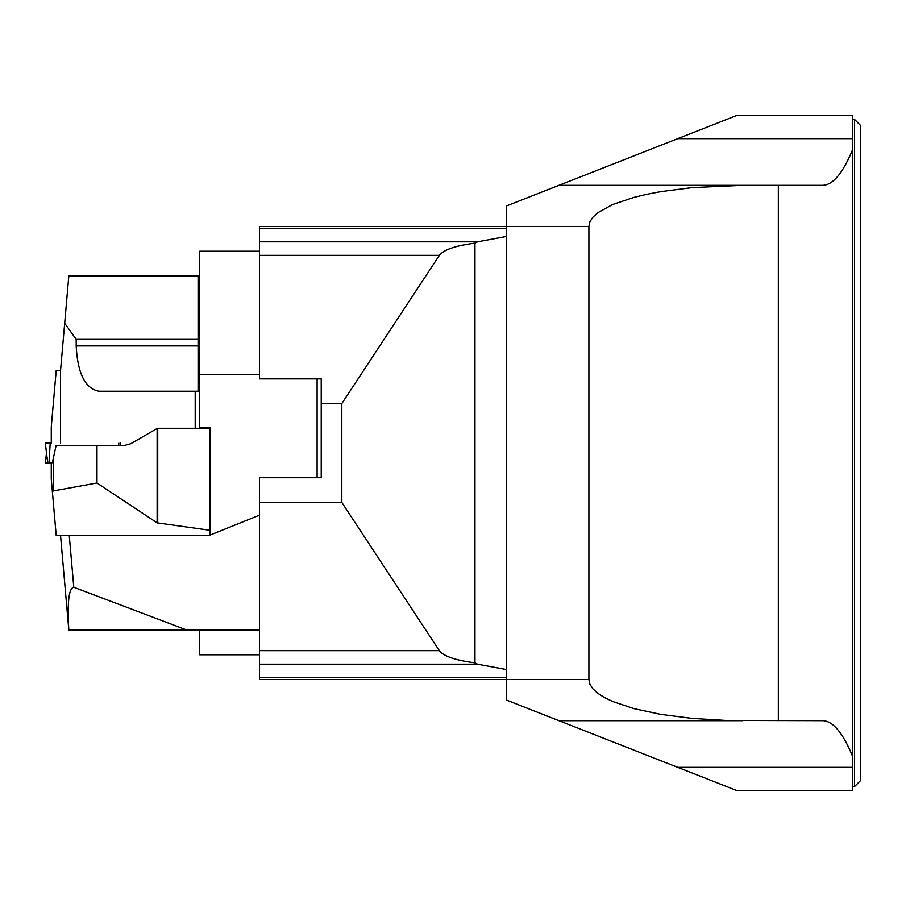 <?xml version="1.0" encoding="UTF-8"?>
<svg xmlns="http://www.w3.org/2000/svg" width="906" height="906" viewBox="0 0 906 906"><rect width="100%" height="100%" fill="white"/><g stroke="black" fill="none" stroke-linecap="round" stroke-linejoin="round"><path stroke-width="1.36" d="M588.9 226.5L506.533 226.5L506.533 228.255L259.444 228.255L259.444 226.5L506.533 226.5L506.533 205.911L558.945 185.322L742.592 185.322L691.833 187.633L660.825 191.63L646.771 194.303L633.917 197.383L612.456 204.586L597.53 212.899L592.75 217.338L589.863 221.891L588.9 226.5L588.9 679.5L589.863 684.109L592.75 688.662L597.53 693.101L604.121 697.371L612.456 701.414L633.917 708.617L660.825 714.37L691.833 718.367L725.389 720.417L822.546 720.678C832.761 720.814 842.739 732.603 852.467 756.068L852.467 790.689L737.156 790.689L677.756 767.359L852.467 767.359M742.592 720.678L558.945 720.678L506.533 700.089L506.533 679.5L259.444 679.5L259.444 630.078L186.953 630.078L73.794 587.258C68.833 588.085 67.18 602.365 68.833 630.078L60.532 535.367M860.7 453L860.7 780.394L854.528 786.578L854.528 119.422L860.7 125.606L860.7 453M677.756 138.641L737.156 115.311L852.467 115.311L852.467 138.641L677.756 138.641L558.945 185.322M852.467 756.068L852.467 138.641M852.467 149.932C842.739 173.397 832.761 185.186 822.546 185.322L742.592 185.322M778.333 185.322L778.333 720.678M558.945 720.678L677.756 767.359M199.728 338.504L198.086 339.354L76.206 339.354L76.206 345.922C77.588 373.385 85.141 388.493 98.89 391.222L198.086 391.222L198.086 275.922L199.728 275.922M259.444 654.789L199.728 654.789L199.728 630.078M76.206 339.354L64.688 323.238L68.822 275.922L198.086 275.922M64.688 323.238L60.532 370.633L60.532 443.113M195.198 428.289L195.198 391.222M199.728 389.58A1.642 1.642 0 0 1 198.086 391.222M60.532 370.633L56.195 370.633L51.268 426.93L51.268 443.113M45.3 462.887L51.268 462.887L45.3 462.887L46.512 453M506.533 228.255L506.533 669.568L477.541 664.189L259.444 664.189M259.444 677.745L506.533 677.745L506.533 669.568M506.533 677.745L506.533 679.5L588.9 679.5M210.022 535.084L259.444 515.186L259.444 477.711L259.444 502.422L341.811 502.422L341.811 403.578L321.222 403.578L321.222 378.878L259.444 378.878L259.444 241.811L477.541 241.811L474.959 243.159L474.959 662.841L477.541 664.189M259.444 228.255L259.444 241.811M341.811 502.422L439.353 650.644C443.702 656.284 455.571 660.349 474.959 662.841M259.444 477.711L321.222 477.711L321.222 403.578M341.811 403.578L439.353 255.356L259.444 255.356M506.533 236.432L477.541 241.811M474.959 243.159C455.571 245.651 443.702 249.716 439.353 255.356M49.003 462.728L47.712 462.728L45.3 443.113L50.204 443.113L49.003 462.728L52.333 462.728L56.115 445.503L124.247 445.503L130.623 443.793L157.474 428.289L210.022 428.289L210.022 535.367L56.195 535.367L51.268 479.07L51.268 462.728M53.329 456.851L53.329 490.927L96.976 483L157.123 522.853L210.022 530.27M96.976 445.503L96.976 483M53.329 490.927L52.378 491.709M50.204 443.113L45.3 443.113M259.444 515.186L259.444 630.078M317.1 477.711L317.1 378.878M199.728 428.289L199.728 374.756L259.444 374.756M199.728 427.677L210.022 427.677L210.022 428.289M259.444 251.211L199.728 251.211L199.728 374.756M186.953 630.078L68.833 630.078M76.206 345.922L199.728 345.922M259.444 650.644L439.353 650.644M157.123 522.853L157.123 428.493M157.735 523.09L157.735 428.289M118.697 445.503L118.845 443.113M69.252 535.367L73.794 587.258M852.467 786.578L854.528 786.578M852.467 119.422L854.528 119.422M120.192 445.503L120.487 443.113"/></g></svg>
